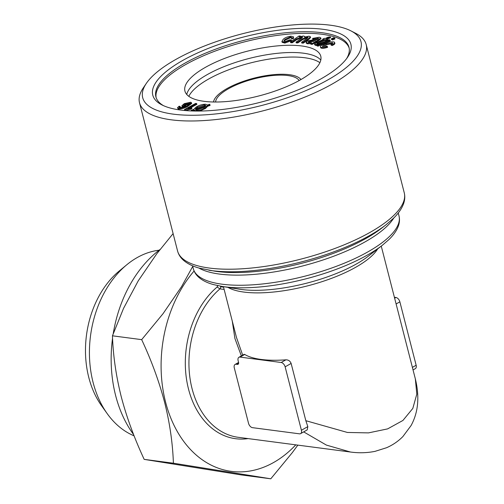 <?xml version="1.0" encoding="UTF-8"?>
<svg xmlns="http://www.w3.org/2000/svg" width="504" height="504" viewBox="0 0 504 504"><rect width="100%" height="100%" fill="white"/><g stroke="black" fill="none" stroke-linecap="round" stroke-linejoin="round"><path stroke-width="0.76" d="M223.423 286.637L236.452 337.396L242.689 355.156M238.928 357.286A4.334 2.596 60.5 0 1 240.049 357.097L281.175 362.489A4.334 2.596 60.5 0 1 285.132 366.836L301.411 430.252A4.334 2.596 60.5 0 1 300.611 433.635A4.334 2.596 60.5 0 1 299.489 433.831L252.485 427.663A4.334 2.596 60.5 0 1 248.529 423.316L234.284 367.832A4.334 2.596 60.5 0 1 235.084 364.442A4.334 2.596 60.5 0 1 236.206 364.253L237.378 364.405A2.602 1.556 -119.5 0 0 238.052 364.291A2.602 1.556 -119.5 0 0 238.531 362.256L238.127 360.675A4.334 2.596 60.5 0 1 238.928 357.286L244.125 354.344L244.73 354.444A81.478 26.851 -14.4 0 0 285.863 359.837C288.376 359.799 290.134 361.003 291.129 363.441L305.834 420.695L347.401 432.457L368.462 432.886L387.633 428.885L402.929 420.456L412.808 408.429L416.808 394.134L415.334 378.844C419.712 396.812 418.289 412.398 411.05 425.59L402.898 436.552C398.204 441.309 392.742 445.038 386.524 447.741L375.007 451.364C367 452.951 358.829 453.172 350.507 452.031L326.397 445.095L303.692 431.89M241.347 355.919L234.908 338.48L232.268 321.092M330.334 25.2A112.682 37.132 165.6 0 1 350.891 30.864A112.682 37.132 165.6 0 1 261.066 105.638A112.682 37.132 165.6 0 1 146.33 83.387A112.682 37.132 165.6 0 1 224.759 38.821A112.682 37.132 165.6 0 1 330.334 25.2M182.505 60.581A102.281 33.705 165.6 0 1 302.57 28.331A102.281 33.705 165.6 0 1 347.596 57.235A102.281 33.705 165.6 0 1 260.215 102.318A102.281 33.705 165.6 0 1 161.923 104.908A102.281 33.705 165.6 0 1 182.505 60.581M319.889 62.704A70.119 23.108 -14.4 0 0 250.129 63.038A70.119 23.108 -14.4 0 0 188.836 96.352M186.757 94.468A70.119 23.108 165.6 0 1 207.176 74.649A70.119 23.108 165.6 0 1 273.288 53.789A70.119 23.108 165.6 0 1 320.802 60.052M318.553 38.581L317.684 37.989L313.646 38.739L312.587 38.405L319.366 37.22L320.796 37.895L321.004 38.688L318.553 40.648L312.159 44.396L310.785 44.169L310.584 43.375L311.617 42.632L307.232 42.998L307.434 43.791L306.325 43.218L306.117 42.424L307.591 40.944L313.948 39.652L316.915 39.703L318.566 38.417M320.796 37.895L318.352 39.854L311.951 43.602L312.159 44.396M203.931 107.623L205.708 106.01L195.369 109.349L196.73 110.011L203.931 107.623M327.468 39.142L325.937 39.866L324.79 39.558L317.999 42.771L316.89 43.369L317.614 43.804L316.033 44.667L314.395 44.138L316.972 42.418L323.656 39.255L322.825 39.029L324.356 38.304L325.181 38.531L328.054 37.17L330.378 36.912L326.321 38.833L327.468 39.142L327.669 39.936L326.138 40.66L324.992 40.352L317.092 44.163M300.403 36.055L299.212 36.88L303.433 36.011L304.832 36.515L304.586 37.132L308.958 36.194L310.382 36.71L310.584 37.498L309.191 39.066L303.364 43.117L301.789 43.067L301.581 42.273L306.936 38.556L308.146 37.353L307.377 37.05L307.579 37.838L302.772 39.507L297.839 42.935L296.251 42.884L296.05 42.09L301.568 38.254L302.608 37.151L301.852 36.868L302.053 37.661L296.68 39.696L292.276 42.758L290.701 42.701L290.499 41.914L298.992 36.005L300.403 36.055L300.504 36.446M310.382 36.71L308.99 38.273L309.191 39.066M213.551 101.991A45.505 14.994 165.6 0 1 213.809 100.825A45.505 14.994 165.6 0 1 243.545 81.276A45.505 14.994 165.6 0 1 289.441 74.705A45.505 14.994 165.6 0 1 300.157 78.656A45.505 14.994 165.6 0 1 300.951 79.55M205.279 107.673C202.608 109.538 199.408 110.552 195.659 110.722L193.694 109.891L191.369 110.641L191.243 110.25L193.7 109.456L195.905 107.239C198.557 105.399 201.751 104.391 205.481 104.215L207.44 105.021L209.765 104.271L209.884 104.668L207.446 105.449L205.279 107.673L205.481 108.467L199.723 111.05M195.659 110.722L195.747 111.05M325.937 39.866L326.138 40.66M324.79 39.558L324.992 40.352M204 101.317A70.119 23.108 -14.4 0 0 281.144 88.836A70.119 23.108 -14.4 0 0 320.771 56.202A70.119 23.108 -14.4 0 0 276.696 45.952A70.119 23.108 -14.4 0 0 205.317 67.404A70.119 23.108 -14.4 0 0 184.93 91.079A70.119 23.108 -14.4 0 0 204 101.317M293.561 36.842L293.46 38.562L291.583 38.821L291.564 37.416L290.216 37L284.892 39.407L283.891 40.975L285.503 41.479L289.649 39.854L291.268 39.873L284.628 42.292L281.912 41.498L283.053 39.539C284.571 37.844 287.217 36.729 290.991 36.187L293.561 36.842L293.46 38.562M195.483 108.877L205.796 105.557L204.41 104.927L197.272 107.283L195.483 108.877M301.852 36.868L296.478 38.903L292.074 41.964L292.276 42.758M292.074 41.964L290.499 41.914M156.133 97.631A99.679 32.848 165.6 0 1 185.283 64.777A99.679 32.848 165.6 0 1 285.611 34.398A99.679 32.848 165.6 0 1 349.165 48.069M327.424 46.525C324.481 47.521 322.245 47.748 320.702 47.212C319.958 46.066 321.521 44.812 325.401 43.439C329.093 41.939 332.054 41.485 334.291 42.084C335.154 42.783 334.398 43.653 332.035 44.699L330.945 44.384L332.514 42.783L326.245 43.886C323.48 44.812 322.239 45.7 322.529 46.538L326.932 45.977L327.625 47.313C324.689 48.315 322.447 48.541 320.903 48.006L320.311 46.778L320.903 48.006M334.499 42.878C335.355 43.577 334.606 44.447 332.237 45.492L331.147 45.177L330.945 44.384M332.716 43.577L326.453 44.68L322.692 46.607M332.558 39.942L331.582 39.57L331.38 38.776L333.78 37.75L334.763 38.128L334.965 38.915L332.558 39.942L332.356 39.148L331.38 38.776M330.07 40.125L330.271 40.919L317.936 46.192L316.959 45.814L316.758 45.026L329.093 39.753L330.07 40.125L317.734 45.398L316.758 45.026M316.789 45.158L315.214 45.316L314.395 44.138M330.378 36.912L330.58 37.706L327.474 39.173M310.653 43.646L307.434 43.791M318.301 38.877L313.847 39.532L312.795 39.199L312.587 38.405M291.268 39.873L291.469 40.66L284.829 43.086L282.12 42.292L281.912 41.498M291.457 37.895L290.417 37.794L285.094 40.2L284.187 41.315M194.147 111.025L193.895 110.685L192.931 110.993M209.884 104.668L210.086 105.456L207.654 106.243L205.481 108.467M196.667 103.559L187.979 108.373L191.709 107.768L190.392 108.499L184.464 109.582L195.615 103.408L196.667 103.559L196.869 104.353L190.443 107.913M191.709 107.768L191.917 108.562L190.6 109.286L185.352 110.477L184.666 110.376L184.464 109.582M180.104 106.394L179.122 107.138L179.386 107.648L181.988 107.327L185.856 105.79L182.448 106.117L181.887 105.714L184.325 103.635L190.827 102.218L191.703 103.471L187.538 106.533C184.445 108.234 181.358 109.066 178.277 109.022L177.446 107.806L179.103 106.218L180.104 106.394L180.312 107.188L179.323 107.932M183.059 106.98L182.095 106.508L181.887 105.714M189.932 103.074L189.567 102.81L185.327 103.83C183.746 104.542 183.292 105.109 183.966 105.525L188.093 104.624C189.737 103.868 190.228 103.263 189.567 102.81L189.756 103.534M207.446 105.449L207.654 106.243M173.401 463.207C172.696 443.142 169.766 422.856 164.619 402.356C159.113 381.484 151.465 360.581 141.674 339.646L112.455 335.809C113.11 355.547 116.033 375.826 121.231 396.661C126.624 417.199 134.272 438.102 144.182 459.377L241.567 474.97L270.787 478.8L173.401 463.207L144.182 459.377M295.785 444.849A116.147 84.767 -82.5 0 1 165.564 402.06A116.147 84.767 -82.5 0 1 194.097 271.001M297.845 445.12L292.219 452.75L270.787 478.8M141.674 339.646L163.063 313.658L181.528 286.694L192.73 266.427M173.111 233.598L156.731 253.827L138.266 280.791L123.53 308.398L112.455 335.809M248.113 438.6A83.21 60.726 -82.5 0 1 187.425 384.331A83.21 60.726 -82.5 0 1 217.111 287.034L217.627 285.604M217.558 286.152L218.201 285.724M224.135 289.428L219.952 288.88L217.111 287.034M182.448 106.117L182.65 106.911M191.243 110.25L191.426 110.943M193.694 109.891L193.895 110.685M305.834 420.695L307.831 426.617L307.188 429.906L300.611 433.635M322.825 39.029L322.963 39.583M334.291 42.084L334.895 43.319M332.035 44.699L332.237 45.492M185.144 109.683L185.352 110.477M326.245 43.886L326.453 44.68M191.495 102.684L187.331 105.739L187.538 106.533M311.951 43.602L310.584 43.375M394.393 297.284L395.911 297.486A4.334 2.596 60.5 0 1 399.867 301.833L416.146 365.249A4.334 2.596 60.5 0 1 415.346 368.632L413.047 369.936M293.259 37.775L291.381 38.027M215.611 102.016A43.338 14.282 165.6 0 1 242.178 82.549A43.338 14.282 165.6 0 1 287.929 75.556A43.338 14.282 165.6 0 1 299.149 80.564M204.41 107.289L196.176 109.948M316.033 44.667L316.241 45.455M315.013 44.522L315.214 45.316M350.891 30.864L355.717 33.333A117.016 38.556 165.6 0 1 366.188 44.541A117.016 38.556 165.6 0 1 262.439 110.987A117.016 38.556 165.6 0 1 139.513 102.74A117.016 38.556 165.6 0 1 143.293 87.879L146.33 83.387M163.435 105.632A99.679 32.848 165.6 0 1 155.9 96.844A99.679 32.848 165.6 0 1 184.874 63.195A99.679 32.848 165.6 0 1 286.335 32.697A99.679 32.848 165.6 0 1 348.995 47.269A99.679 32.848 165.6 0 1 346.62 58.596M309.04 41.139L308.253 41.945L308.952 42.298L315.51 40.459L309.04 41.139L309.242 41.933L308.744 42.254M205.122 105.771L197.045 108.373M290.216 37L290.417 37.794M190.392 108.499L190.6 109.286M159.107 250.204A95.344 69.584 97.5 0 0 126.769 264.776L119.29 270.95A86.335 63.006 97.5 0 0 101.606 405.783L107.239 413.677A95.344 69.584 97.5 0 0 134.114 435.847M308.99 38.273L303.156 42.323L303.364 43.117M303.156 42.323L301.581 42.273M204.41 104.927L204.611 105.72M197.272 107.283L197.474 108.077M126.769 264.776A95.344 69.584 97.5 0 0 107.239 413.677M313.891 41.303L309.242 41.933M187.331 105.739C184.243 107.44 181.157 108.272 178.076 108.228L177.446 107.806M179.235 107.591L179.122 107.138L179.386 107.648M183.588 105.254L183.966 105.525M317.684 37.989L317.892 38.783M313.646 38.739L313.847 39.532M307.377 37.05L302.564 38.714L297.631 42.141L297.839 42.935M133.648 434.656A116.147 84.767 -82.5 0 1 115.624 395.508A116.147 84.767 -82.5 0 1 112.562 338.127M113.236 333.61A116.147 84.767 -82.5 0 1 160.102 249.455M185.327 103.83L185.529 104.624L184.042 105.538M317.734 45.398L317.936 46.192M284.628 42.292L284.829 43.086M297.631 42.141L296.05 42.09M189.769 103.603L185.529 104.624M334.763 38.128L332.356 39.148M307.232 42.998L306.117 42.424M317.614 43.804L317.81 44.572M284.892 39.407L285.094 40.2M178.076 108.228L178.277 109.022M377.66 248.907A81.478 26.851 165.6 0 1 307.358 285.919A81.478 26.851 165.6 0 1 227.915 287.356M223.556 287.154L220.544 286.757A1.732 1.266 97.5 0 1 219.952 288.88A81.478 59.459 97.5 0 0 189.724 376.204A81.478 59.459 97.5 0 0 238.234 437.302L350.507 452.031M208.87 270.22A114.849 37.844 165.6 0 0 386.096 224.715L381.641 228.18A108.347 35.702 165.6 0 1 214.439 271.108L199.13 268.096C192.566 266.257 187.337 263.636 183.443 260.228C180.482 257.607 178.523 254.526 177.572 250.973A117.016 38.556 -14.4 0 0 300.497 259.22A117.016 38.556 -14.4 0 0 404.252 192.774L366.188 44.541M393.775 217.999A106.18 34.99 165.6 0 1 302.255 266.062A106.18 34.99 165.6 0 1 198.904 268.034M318.352 39.854L318.553 40.648M315.964 41.145L316.166 41.939M307.831 426.617L301.411 430.252M238.631 362.88L236.206 364.253M238.499 363.775L237.378 364.405M221.936 286.404L239.4 289.189A83.645 27.562 165.6 0 0 368.481 256.051L382.441 245.19A104.013 34.272 165.6 0 1 221.936 286.404L213.463 284.584C207.472 282.946 202.658 280.589 199.03 277.521C196.138 275.058 194.229 272.116 193.309 268.701A106.18 34.99 -14.4 0 0 304.857 276.186A106.18 34.99 -14.4 0 0 398.998 215.888L398.255 212.984M399.867 301.833L396.106 303.962M395.911 297.486L394.632 298.211M291.129 363.441L285.132 366.836M244.73 354.444L240.049 357.097M285.863 359.837L281.175 362.489M312.688 40.471L312.889 41.265M302.564 38.714L302.772 39.507M317.999 42.771L318.2 43.565M416.146 365.249L412.392 367.378M296.478 38.903L296.68 39.696M381.257 246.116L415.334 378.844M213.809 100.825L213.444 101.991M300.157 78.656L301.046 79.5M235.084 364.442L238.581 362.464M382.441 245.19L388.987 239.52C393.448 235.192 396.535 230.813 398.236 226.378C399.584 222.818 399.836 219.328 398.998 215.888M193.309 268.701L192.566 265.797M177.572 250.973L139.513 102.74M305.04 37.309L304.832 36.515M386.096 224.715L393.605 218.169C398.475 213.387 401.789 208.568 403.565 203.711C404.895 199.987 405.128 196.346 404.252 192.774"/></g></svg>
